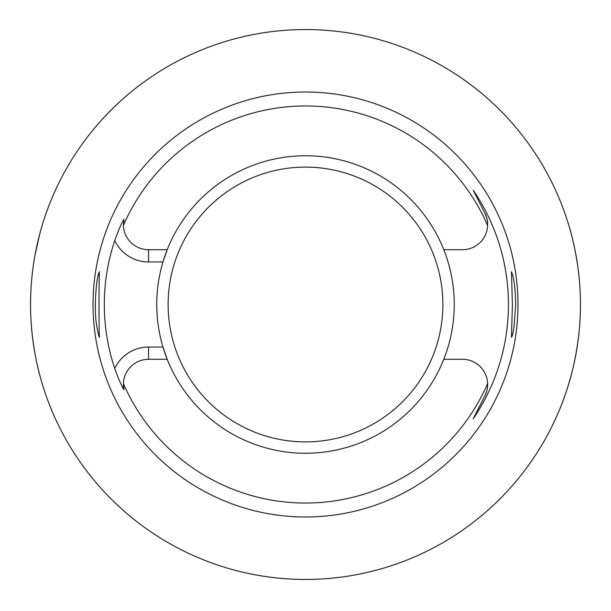 <?xml version="1.0" encoding="UTF-8"?>
<svg xmlns="http://www.w3.org/2000/svg" width="611" height="611" viewBox="0 0 611 611"><rect width="100%" height="100%" fill="white"/><g stroke="black" fill="none" stroke-linecap="round" stroke-linejoin="round"><path stroke-width="0.92" d="M512.698 275.11L511.46 271.742L512.408 304.499L511.46 337.264C512.033 337.096 512.896 333.621 514.057 326.839L515.692 304.499C515.394 291.203 514.393 281.404 512.698 275.11M98.944 272.85C96.332 277.898 93.514 310.22 96.943 326.839C98.104 333.621 98.967 337.096 99.54 337.264C98.852 339.296 98.852 269.711 99.54 271.742L98.944 272.85M443.792 249.723A148.748 148.748 0 0 1 305.5 453.247A148.748 148.748 0 0 1 162.969 347.048L167.208 359.283L148.542 359.283L148.542 347.048A37.393 37.393 0 0 0 114.738 368.448A201.195 201.195 0 0 1 114.738 240.551C118.244 230.691 121.314 223.58 123.957 219.219L123.391 225.451A198.522 198.522 0 0 1 487.609 225.451A25.166 25.166 0 0 1 462.458 249.723L443.792 249.723A148.748 148.748 0 0 0 167.208 249.723L162.969 261.951A148.748 148.748 0 0 0 162.969 347.048L148.542 347.048M114.738 240.551A37.393 37.393 0 0 0 148.542 261.951L162.969 261.951A148.748 148.748 0 0 1 167.208 249.723L148.542 249.723A25.166 25.166 0 0 1 123.391 225.451M443.792 359.283L462.458 359.283A25.166 25.166 0 0 1 487.609 383.555A198.522 198.522 0 0 1 123.391 383.555A25.166 25.166 0 0 1 148.542 359.283M484.874 395.867A25.166 25.166 0 0 0 487.609 383.555C487.036 386.962 488.976 385.862 484.874 395.867L473.181 418.818L484.874 395.867M473.181 190.181L484.874 213.132A25.166 25.166 0 0 1 487.609 225.451C487.036 222.045 488.976 223.145 484.874 213.132L473.181 190.181A202.944 202.944 0 0 1 473.181 418.818M580.305 313.39C579.251 351.096 568.856 383.83 568.917 383.288M580.45 304.499A274.95 274.95 0 0 1 168.025 542.614A274.95 274.95 0 0 1 168.025 66.385A274.95 274.95 0 0 1 580.45 304.499M568.917 225.719C568.856 225.154 579.251 257.865 580.305 295.609M92.146 131.075C92.047 131.075 109.476 109.247 132.075 91.146M35.048 254.955L39.623 234.456M39.623 374.551C39.692 375.169 30.413 342.359 30.55 304.591M517.991 304.499A212.491 212.491 0 0 1 199.255 488.517A212.491 212.491 0 0 1 199.255 120.482A212.491 212.491 0 0 1 517.991 304.499M123.957 389.787A25.166 25.166 0 0 1 123.391 383.555L123.957 389.787C121.314 385.419 118.244 378.308 114.738 368.448M148.542 261.951L148.542 249.723M305.5 167.116A137.391 137.391 0 0 0 186.515 373.191A137.391 137.391 0 0 0 424.485 373.191A137.391 137.391 0 0 0 305.5 167.116"/></g></svg>
